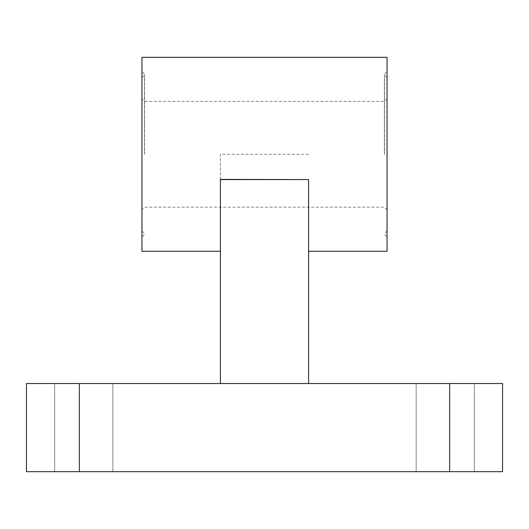<?xml version="1.0" encoding="UTF-8"?>
<svg xmlns="http://www.w3.org/2000/svg" width="529" height="529" viewBox="0 0 529 529"><rect width="100%" height="100%" fill="white"/><g stroke="black" fill="none" stroke-linecap="round" stroke-linejoin="round"><path stroke-width="0.4" stroke-dasharray="2.65 1.98" d="M384.504 154.289L384.504 74.939L384.504 154.289M384.404 154.289L384.404 74.939L384.404 154.289M308.586 154.289L220.414 154.289L220.414 383.525L308.586 383.525L308.586 179.391M445.239 383.525L474.334 383.525L445.239 383.525M83.761 383.525L54.666 383.525L83.761 383.525M502.55 383.525L26.45 383.525L26.45 471.689L502.55 471.689L502.55 383.525M445.239 471.689L474.334 471.689L445.239 471.689M83.761 471.689L54.666 471.689L83.761 471.689M220.414 179.391L220.414 154.289M387.049 251.275L387.049 57.311M141.951 251.275L141.951 57.311M387.049 154.289L387.049 238.05L387.049 154.289M141.951 154.289L141.951 238.05L141.951 154.289M144.496 154.289L144.496 74.939L144.496 154.289M144.596 154.289L144.596 74.939L144.596 154.289M449.65 383.525L449.65 471.689M79.35 383.525L79.35 471.689M387.049 230.994L384.404 233.639L387.049 238.05M387.049 77.584L384.404 74.939L387.049 70.536M112.856 471.689L112.856 383.525L112.856 471.689M54.666 471.689L54.666 383.525L54.666 471.689M474.334 471.689L474.334 383.525L474.334 471.689M416.144 471.689L416.144 383.525L416.144 471.689M141.951 77.584L144.596 74.939L141.951 70.536M141.951 230.994L144.596 233.639L141.951 238.05M387.049 98.744L384.404 101.389L144.596 101.389L141.951 98.744M387.049 209.834L384.404 207.189L144.596 207.189L141.951 209.834"/><path stroke-width="0.79" d="M220.414 179.569L308.586 179.569L220.414 179.391L220.414 383.525L79.35 383.525L79.35 471.689L502.55 471.689L502.55 383.525L449.65 383.525L449.65 471.689M308.586 179.569L308.586 383.525L449.65 383.525M79.35 471.689L26.45 471.689L26.45 383.525L79.35 383.525M308.586 383.525L220.414 383.525M220.414 251.275L141.951 251.275L141.951 57.311L387.049 57.311L387.049 251.275L308.586 251.275"/></g></svg>
